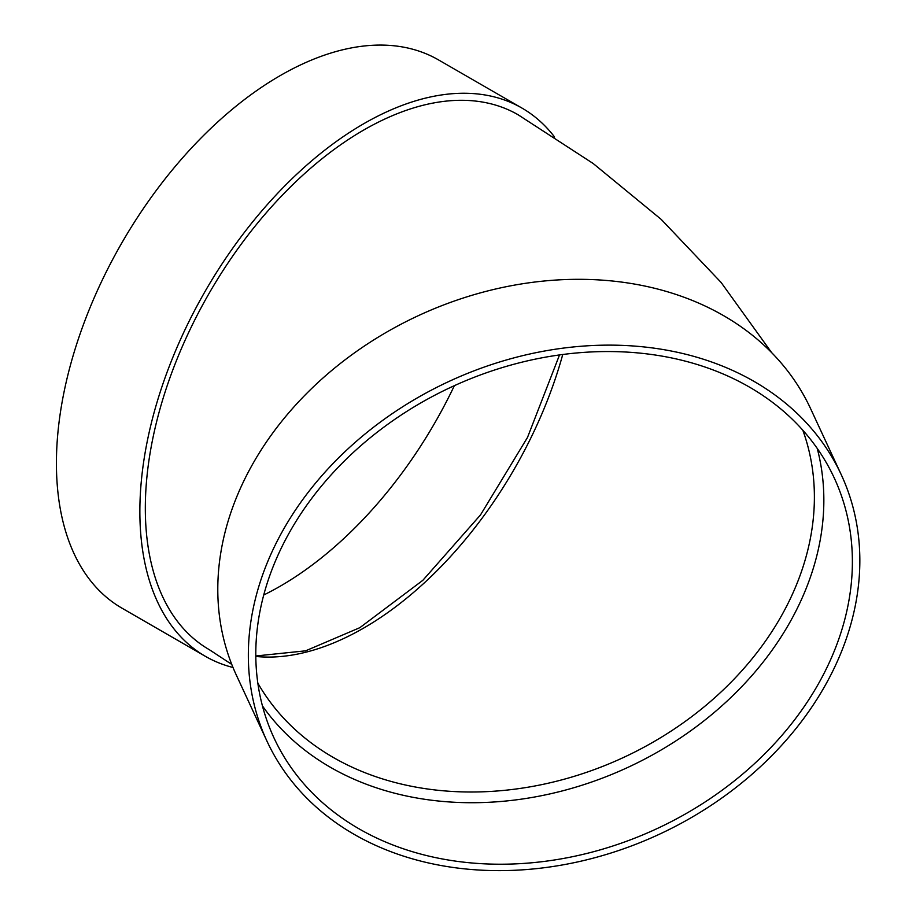 <?xml version="1.0" encoding="UTF-8"?>
<svg xmlns="http://www.w3.org/2000/svg" width="916" height="916" viewBox="0 0 916 916"><rect width="100%" height="100%" fill="white"/><g stroke="black" fill="none" stroke-linecap="round" stroke-linejoin="round"><path stroke-width="1.37" d="M817.221 448.382A308.818 243.564 -24.9 0 1 628.078 767.299A308.818 243.564 -24.9 0 1 262.423 705.87M266.968 741.136L236.431 675.321A316.535 249.644 -24.9 0 1 217.79 589.366A316.535 249.644 -24.9 0 1 470.183 295.834A316.535 249.644 -24.9 0 1 810.671 408.811L841.22 474.625A316.535 249.644 -24.9 0 1 659.188 834.327A316.535 249.644 -24.9 0 1 266.968 741.136A316.535 249.644 -24.9 0 1 248.339 655.18A316.535 249.644 -24.9 0 1 500.731 361.648A316.535 249.644 -24.9 0 1 841.22 474.625M771.673 352.66L721.121 282.471L661.18 219.371L593.156 163.495L518.101 114.763A308.818 178.299 120 0 0 280.124 197.501A308.818 178.299 120 0 0 145.323 508.288A308.818 178.299 120 0 0 209.283 649.662L231.748 664.398M232.996 667.489A316.535 182.753 -60 0 1 205.424 656.348A316.535 182.753 -60 0 1 205.424 290.83A316.535 182.753 -60 0 1 521.96 108.077A316.535 182.753 -60 0 1 554.569 137.022M205.424 656.348L121.977 608.167A316.535 182.753 -60 0 1 121.977 242.66A316.535 182.753 -60 0 1 438.512 59.906L521.96 108.077M454.37 385.659A308.818 178.299 -60 0 1 280.25 586.183A308.818 178.299 -60 0 1 263.739 594.988M255.793 654.024A308.818 243.564 -24.9 0 1 502.025 367.66A308.818 243.564 -24.9 0 1 834.213 477.877A308.818 243.564 -24.9 0 1 656.623 828.808A308.818 243.564 -24.9 0 1 273.976 737.884A308.818 243.564 -24.9 0 1 255.793 654.024M257.831 683.13A301.101 237.473 155.1 0 0 523.551 787.92A301.101 237.473 155.1 0 0 802.817 430.199M562.756 354.492A301.101 173.845 -60 0 1 363.698 628.055A301.101 173.845 -60 0 1 255.816 656.451M255.804 655.982L305.6 650.829L359.839 627.678L422.849 580.309L480.499 514.929L527.49 437.47L559.527 354.927"/></g></svg>
